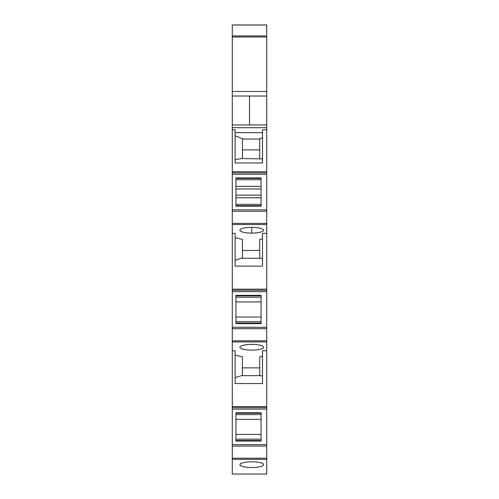 <?xml version="1.0" encoding="UTF-8"?>
<svg xmlns="http://www.w3.org/2000/svg" width="499" height="499" viewBox="0 0 499 499"><rect width="100%" height="100%" fill="white"/><g stroke="black" fill="none" stroke-linecap="round" stroke-linejoin="round"><path stroke-width="0.75" d="M232.278 127.694L232.278 96.039L249.5 96.039L249.5 124.956L249.5 96.039L266.722 96.039L232.278 96.039L232.278 24.95L266.722 24.95L266.722 124.956L232.278 124.956L266.722 124.956L266.722 129.771L262.486 129.771L262.486 162.967L235.104 162.967L235.104 129.771L232.278 129.771L232.278 127.694L266.722 127.694M235.104 132.647L262.486 132.647M266.722 129.771L266.722 328.679L232.278 328.679L232.278 341.946L266.722 341.946L266.722 350.785L262.486 350.785L262.486 383.55L235.104 383.55L235.104 350.785L232.278 350.785L232.278 474.05L266.722 474.05L232.278 474.05M232.278 340.817L266.722 340.817L266.722 328.679M266.722 340.817L266.722 341.946M232.278 458.219L266.722 458.219L266.722 444.671L232.278 444.671L266.722 444.671L266.722 350.785M266.722 458.219L266.722 474.05M232.278 350.785L232.278 341.946M266.722 171.75L232.278 171.75L232.278 328.679M232.278 171.75L232.278 129.771M235.104 135.765L242.445 138.797L242.445 158.551M242.445 139.021L259.736 139.021M262.486 137.662L259.736 138.797L259.736 158.551M232.278 174.276L266.722 174.276M232.278 209.842L266.722 209.842L232.278 209.842M261.077 206.218L261.077 177.9L235.952 177.9L235.952 206.218L261.077 206.218M232.278 224.525L266.722 224.525L232.278 224.525M266.722 233.364L262.486 233.364L262.486 266.129L235.104 266.129L235.104 233.364L232.278 233.364M235.104 237.667L242.445 239.445L242.445 258.239M242.445 250.454L259.736 250.454L259.736 258.239L259.736 239.445L262.486 238.778M251.758 227.363A11.857 2.869 180 0 0 239.9 230.232A11.857 2.869 180 0 0 251.758 233.102A11.857 2.869 180 0 0 258.47 232.596L258.507 232.59A11.857 2.869 180 0 0 263.615 230.232A11.857 2.869 180 0 0 258.507 227.875L258.47 227.868A11.857 2.869 180 0 0 251.758 227.363L251.758 233.102M232.278 289.177L266.722 289.177M266.722 291.697L232.278 291.697M235.952 323.639L235.952 295.327L261.077 295.327L261.077 323.639L235.952 323.639M232.278 327.269L266.722 327.269M262.486 356.199L259.736 356.86L259.736 375.66L259.736 367.875L242.445 367.875L242.445 356.86L235.104 355.088M251.758 344.385A11.857 2.869 0 0 1 258.507 344.896A11.857 2.869 0 0 1 263.615 347.254A11.857 2.869 0 0 1 258.507 349.612A11.857 2.869 0 0 1 251.758 350.123A11.857 2.869 0 0 1 239.9 347.254A11.857 2.869 0 0 1 251.758 344.385M266.722 406.566L232.278 406.566M266.722 409.099L232.278 409.099M261.077 412.729L261.077 441.041L235.952 441.041L235.952 412.729L261.077 412.729M266.722 459.348L232.278 459.348M258.507 467.033A11.857 2.869 0 0 1 251.758 467.538A11.857 2.869 0 0 1 239.9 464.675A11.857 2.869 0 0 1 251.758 461.806A11.857 2.869 0 0 1 258.507 462.317A11.857 2.869 0 0 1 263.615 464.675A11.857 2.869 0 0 1 258.507 467.033M235.104 159.661L241.659 158.551L262.486 158.882M242.445 149.9L259.736 149.9M235.104 260.291L241.348 258.239L260.827 258.239L262.486 258.781M235.104 377.712L241.348 375.66L260.827 375.66L262.486 376.202M242.445 356.86L242.445 375.66M261.077 179.777L235.952 179.777M261.077 186.333L235.952 186.333M261.077 188.984L235.952 188.984M261.077 195.14L235.952 195.14M261.077 197.785L235.952 197.785M261.077 204.341L235.952 204.341M261.077 321.761L235.952 321.761M261.077 297.204L235.952 297.204M235.952 317.033L261.077 317.033M235.952 301.932L261.077 301.932M261.077 414.607L235.952 414.607M261.077 419.328L235.952 419.328M235.952 434.442L261.077 434.442M261.077 439.164L235.952 439.164M266.722 172.866L232.278 172.866M266.722 211.258L232.278 211.258M266.722 223.396L232.278 223.396M232.278 290.287L266.722 290.287M266.722 407.689L232.278 407.689M266.722 446.081L232.278 446.081M232.278 25.019L266.722 25.019M232.278 35.953L266.722 35.953M232.278 37.001L266.722 37.001M232.278 91.51L266.722 91.51M235.952 205.682L261.077 205.682M235.952 178.442L261.077 178.442M235.952 323.103L261.077 323.103M235.952 295.863L261.077 295.863M235.952 413.266L261.077 413.266M235.952 440.505L261.077 440.505"/></g></svg>
